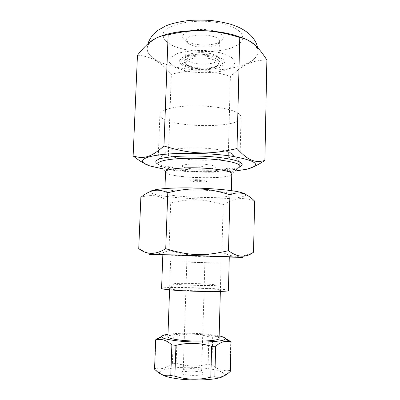<?xml version="1.0" encoding="UTF-8"?>
<svg xmlns="http://www.w3.org/2000/svg" width="400" height="400" viewBox="0 0 400 400"><rect width="100%" height="100%" fill="white"/><g stroke="black" fill="none" stroke-linecap="round" stroke-linejoin="round"><path stroke-width="0.3" stroke-dasharray="2 1.5" d="M229.28 257.085L162.82 254.995M229.285 256.905L162.83 254.82M204.98 283.955C212.725 284.395 216.345 284.81 215.84 285.2C214.55 286.2 175.695 284.98 174.465 283.9C172.225 283.11 191.385 283.175 204.98 283.955M207.08 288.64C190.395 287.605 166.83 287.64 169.355 288.78C170.555 290.375 219.34 291.91 220.635 290.395C221.145 289.81 216.63 289.225 207.08 288.64M228.42 290.54C229.195 288.305 160.945 286.16 161.58 288.44M138.74 248.61L145.655 251.91C153.245 254.855 161.025 254.3 168.995 250.245C188.995 256.395 201.58 256.785 221.875 251.915C230.195 256.655 238.625 257.605 247.175 254.76L253.53 252.245M254.63 201.115C241.86 196.755 234.48 198.035 223.15 204.74C203.315 198.67 190.93 198.25 170.7 203.01L168.995 250.245M170.7 203.01C161.805 195.64 151.855 193.755 140.86 197.345M223.15 204.74L221.875 251.915M245.53 194.45C247.92 197.755 223.85 199.655 198.04 198.82C172.23 198.055 148.16 194.665 150.495 191.51M181.15 189.945C202.45 189.07 232.715 192.105 231.245 194.725C231.835 199.565 163.88 197.43 164.775 192.635C165.11 191.285 170.57 190.39 181.15 189.945M231.78 173.855C232.33 180.215 164.605 178.085 165.555 171.775M157.995 163.705C157.98 164.41 158.625 165.115 159.93 165.81C162.315 167.05 166.265 168.15 171.78 169.11M171.85 169.12C186.755 171.74 210.62 172.49 225.66 170.81M225.73 170.805C231.295 170.19 235.305 169.345 237.765 168.26L231.87 173.815M231.77 174.215L230.325 175.27C221.74 179.515 175.22 178.055 166.915 173.28L165.54 172.135M165.325 109.845C168.84 108.465 173.665 107.41 179.795 106.68C200.06 104.125 229.72 107.565 237.855 113.11M237.88 113.125C240.005 114.455 241.05 115.79 241.02 117.125C241.325 130.055 158.775 127.46 159.89 114.575C159.965 112.865 161.77 111.29 165.3 109.855M202.46 181.995C211.97 181.63 203.895 179.31 194.26 179.735C184.765 180.165 193.26 182.405 202.46 181.995M196.535 180.365C192.22 180.55 196.03 181.58 200.265 181.39C204.585 181.215 200.865 180.17 196.535 180.365M186.165 167.88C179.8 166.16 181.29 164.865 190.635 164C198.77 163.65 205.875 164.09 211.945 165.315C216.76 166.63 216.595 167.75 211.45 168.675M211.385 168.685C205.07 169.685 192.47 169.29 186.23 167.895M196.99 166.03C201.31 165.78 205.02 166.99 200.705 167.22C196.48 167.47 192.685 166.275 196.99 166.03M199.815 56.045C214.175 55.62 225.07 61.855 217.515 65.525C211.2 69.325 192.655 68.745 186.59 64.55C180.505 61.01 187.51 56.13 199.815 56.045M199.95 57.785C188.56 57.86 182.025 62.34 187.655 65.62C193.27 69.495 210.54 70.035 216.385 66.52C223.37 63.125 213.23 57.4 199.95 57.785M199.11 54.155L209.68 54.81C216.285 56.065 221.055 57.845 224 60.155L224.91 63.645L221.375 66.75C217.03 68.43 211.55 69.43 204.945 69.75L195.145 69.165C188.915 68.075 184.16 66.455 180.885 64.305L179.21 60.865L182.115 57.585C186.32 55.705 191.985 54.56 199.11 54.155M177.08 335.89L176.145 363.25C186.72 366.54 197.38 366.845 208.125 364.16L208.91 336.82C198.405 333.555 187.795 333.245 177.08 335.89L173.345 336.065C169.375 334.775 165.505 334.87 161.745 336.34M154.56 369.08L154.805 368.315C160.845 369.715 166.71 368.12 172.39 363.53L176.145 363.25M172.39 363.53L173.345 336.065M196.915 369.015C199.895 369.445 201.475 370 201.66 370.675L201.66 370.71C202.1 372.985 182.67 372.375 183.25 370.135L183.255 370.1C183.215 368.81 191.265 368.19 196.915 369.015M197.6 371.61C190.97 370.625 181.515 371.375 181.535 372.93C180.53 375.685 204.03 376.425 203.195 373.61C202.97 372.79 201.105 372.125 197.6 371.61M223.24 376.225L224.3 375.045C224.43 372.17 218.235 369.92 205.72 368.295C185.555 365.68 158.465 368.22 160.385 373.04L161.35 374.27M208.125 364.16L211.915 364.655C217.575 369.56 223.605 371.49 230.02 370.445L230.36 371.315M167.985 334.29C176.755 332.945 193.575 332.91 206.715 334.15L219.145 335.9M225.265 338.38C221.265 336.515 217.075 336.13 212.69 337.215L208.91 336.82M219.08 338.37C219.915 333.94 167.34 332.285 167.895 336.76M183.105 262.04L221.115 263.11L183.105 262.04M155.895 339.44L154.805 368.315M212.69 337.215L211.915 364.655M230.02 370.445L230.74 341.62M200.365 256.475L187.015 256.02L200.365 256.475M162.76 168.84C183.14 172.295 214.195 173.27 234.75 171.1M239.705 166.765C227.41 172.625 169.99 170.82 158.09 164.2M143.56 162.985L150.06 165.76C155.605 167.58 161.57 167.71 167.955 166.15L167.98 166.155C190.66 173.095 204.95 173.57 227.955 168.195L227.975 168.195C234.875 170.305 241.45 170.5 247.705 168.78L254.4 166.38M217.61 149.53C200.39 146.84 173.99 147.7 167.685 150.98C159.435 154.745 177.53 159.53 199.065 160.125C220.595 160.885 238.95 157.245 230.955 152.97C228.4 151.635 223.95 150.485 217.61 149.53M167.955 166.15L171.345 74.18L166.85 69.445M166.825 69.42C158.525 60.725 148.74 55.98 137.465 55.195L133.125 155.94M227.955 168.195L230.37 76.34C208.055 69.57 194.12 69.05 171.37 74.185L167.98 166.155M264.88 160.455L266.875 59.995C256.255 59.99 246.95 63.06 238.97 69.205M238.94 69.225L230.39 76.34L227.975 168.195M161.125 36.1C138.96 44.225 144.985 57.97 167 64.69M167.03 64.7C187.47 71.425 218.91 72.17 239.01 66.365M239.04 66.355C259.845 60.815 265.565 48.045 245.02 38.86M207.11 30.855L199.15 30.605M161.925 35.865C152.305 39.48 147.37 43.735 147.125 48.63C147.52 55.065 154.15 60.405 167.005 64.65M167.03 64.66C187.455 71.395 218.93 72.145 239.015 66.32M239.04 66.315C250.93 62.875 257.22 58.14 257.9 52.11C257.965 47.3 253.46 42.805 244.38 38.64M189.925 30.835C197.53 28.61 209.625 29.07 216.835 31.86C224.14 35.16 225.215 38.51 220.05 41.905C214.33 45.21 201.535 45.97 192.525 43.615L185.545 40.82C180.725 37.31 181.695 34.14 188.455 31.305M194.31 46.11C203.165 47.94 210.655 47.48 216.775 44.735C218.475 43.785 219.355 42.705 219.415 41.505C220.655 33.585 185.46 32.48 186.2 40.465C186.19 41.665 187 42.795 188.635 43.85L194.31 46.11M193.75 63.065C188.5 61.77 185.785 60.025 185.605 57.83C185.655 56.775 186.485 55.815 188.095 54.945C193.96 51.495 210.98 52.03 216.615 55.84C218.17 56.81 218.94 57.825 218.92 58.88C219.165 63.23 203.985 65.635 193.75 63.065M191.725 67.71C208.15 71.885 230.95 65.395 219.89 59.015C213 54.36 191.795 53.695 184.63 57.905C179.235 61.705 181.595 64.975 191.725 67.71M220.34 52.735L205.705 50.55C194.895 50.28 185.505 51.235 177.53 53.415L170.235 57.715L169.545 62.71L175.15 67.38L185.635 70.895C198.56 73.42 213.675 73.255 224.885 70.43L232.94 66.64L235.23 61.8L230.87 56.805L220.34 52.735M242.7 37.93C242.825 32.555 236.93 28.04 225.015 24.385C199.59 16.63 161.125 24.255 163.185 35.435M163.19 35.55C163.32 38.045 164.87 40.4 167.835 42.615M167.86 42.635C182.285 54.09 227.615 54.62 239.585 43.325M239.61 43.3C241.435 41.69 242.46 39.965 242.685 38.13M174.465 283.9L169.355 288.78M215.84 285.2L220.635 290.395M242.495 257.38L247.175 254.76M149.615 254.46L145.655 251.91M231.245 194.725L231.35 190.655M164.775 192.635L164.93 188.57M230.325 175.27L231.775 173.905M166.915 173.28L165.55 171.82M165.465 171.73L159.93 165.81M239.93 162.15L241.02 117.125M158.15 159.58L159.89 114.575M216.385 66.52L217.515 65.525M187.655 65.62L186.59 64.55M183.255 370.1L181.535 372.93M201.66 370.675L203.195 373.61M224.3 375.045L228.95 372.585M160.385 373.04L155.39 369.98M220.35 291.425L221.115 263.11M169.575 289.83L170.59 261.52M187.015 256.02L183.25 370.135M205.065 256.585L201.66 370.71M246.94 169.2L247.705 168.78M150.715 166.175L150.06 165.76M167.685 150.98L158.255 159.535M230.955 152.97L239.83 162.1M147.125 48.63L147.895 43.795M257.9 52.11L257.48 47.44M216.775 44.735L220.05 41.905M188.635 43.85L185.545 40.82M186.2 40.465L185.605 57.83M219.415 41.505L218.92 58.88M188.095 54.945L184.63 57.905M216.615 55.84L219.89 59.015"/><path stroke-width="0.6" d="M162.82 254.995L149.615 254.46L170.9 254.84L226.325 256.6L242.495 257.38L229.28 257.085M179.1 255.175L229.285 256.905L228.42 290.54C229.805 291.835 199.255 291.855 177.89 290.46C167.28 289.76 161.84 289.09 161.58 288.44L162.83 254.82L179.1 255.175M253.53 252.245C245.8 258.005 237.455 257.475 228.49 250.65C204.42 256.425 189.475 255.965 165.735 248.66C155.685 254.9 146.685 254.88 138.74 248.61L140.86 197.345C145.83 193.295 150.44 190.99 154.69 190.425C158.44 189.775 162.81 190.535 167.79 192.7C191.765 187.08 206.435 187.575 229.935 194.765C234.4 193.04 238.265 192.515 241.52 193.195C245.67 193.89 250.035 196.53 254.63 201.115L253.53 252.245M229.935 194.765L228.49 250.65M167.79 192.7L165.735 248.66M150.495 191.51C151.08 190.785 153.015 190.135 156.3 189.56C160.35 188.87 166.015 188.385 173.29 188.105C195.56 187.18 228.425 189.265 239.9 192.19C243.07 192.95 244.945 193.705 245.53 194.45M164.93 188.57L165.555 171.775C165.905 169.995 171.355 168.765 181.9 168.08C203.135 166.715 233.265 170.4 231.78 173.855L231.35 190.655M237.765 168.26C239.11 167.64 239.8 166.98 239.83 166.275C241.805 161.645 204.325 156.725 177.965 158.685C165.045 159.665 158.39 161.335 157.995 163.705L158.15 159.58M165.54 172.135C165.02 170.185 170.46 168.825 181.85 168.065C204.11 166.63 235.245 170.7 231.77 174.215M161.35 374.27C163.58 375.96 168.415 377.385 175.865 378.53C193.235 381.27 218.81 379.905 223.24 376.225M231.085 342.26L230.36 371.315L228.95 372.585C224.53 376.58 219.825 377.985 214.84 376.8L210.8 377.17C198.735 380.195 186.76 379.86 174.875 376.16L170.78 375.56C165.205 376.505 160.08 374.645 155.39 369.98L154.555 369.17L155.66 340L155.92 339.995C161.05 338.41 166.36 340.045 171.855 344.895L175.935 345.37C187.965 342.39 199.875 342.735 211.67 346.405L215.685 346.17C220.945 341.8 225.81 340.405 230.27 341.99L231.085 342.26L230.74 341.62L225.265 338.38M219.145 335.9C223.42 336.825 225.47 337.795 225.295 338.8C225.675 341.84 197.025 343.2 177.155 340.84C167.415 339.68 162.255 338.335 161.665 336.8C161.555 335.785 163.66 334.945 167.985 334.29M161.745 336.34L155.895 339.44L155.66 340M169.575 289.83L167.895 336.76C168.1 338.045 172.295 339.175 180.48 340.145C196.74 342.06 220.015 340.885 219.08 338.37L220.35 291.425M154.555 369.17L155.66 340.065M171.855 344.895L170.78 375.56M174.875 376.16L175.935 345.37M211.67 346.405L210.8 377.17M214.84 376.8L215.685 346.17M234.75 171.1L246.94 169.2C262.36 165.045 256.99 160.66 230.815 156.04C208.66 152.825 175.825 152.45 157.82 155.115C139.655 157.76 138.365 162.545 150.715 166.175L162.76 168.84M158.09 164.2C154.96 162.585 155.015 161.03 158.255 159.535C165.89 155.655 200.485 154.665 222.805 157.96C231 159.135 236.675 160.51 239.83 162.1C242.97 163.795 242.925 165.35 239.705 166.765M254.4 166.38C257.515 164.995 261.005 163.025 264.88 160.455C255.05 163.05 248.485 160.95 237 148.535L236.985 148.535C208.99 155.04 191.58 154.45 163.965 146.01L163.935 146.01C150.78 157.6 143.57 159.24 133.125 155.935L133.125 155.94C136.98 159.01 140.455 161.36 143.56 162.985M264.88 160.455L266.875 59.985C257.55 45.655 251.255 39.765 239.755 37.51L236.975 148.535M133.125 155.935L137.46 55.185C148.445 41.555 155.61 36.16 168.13 34.81L163.935 146.01M237 148.535L239.755 37.51M163.965 146.01L168.155 34.805C179.63 32.1 189.94 30.74 199.09 30.735L207.155 30.965C216.87 31.525 227.73 33.705 239.73 37.505M245.02 38.86L233.945 34.965C225.89 32.785 216.94 31.4 207.095 30.81L199.17 30.56C183.88 30.59 171.2 32.435 161.125 36.1M244.38 38.64L233.885 35C225.85 32.825 216.925 31.445 207.11 30.855M199.15 30.605C184.315 30.625 171.91 32.38 161.925 35.865M188.455 31.305L189.925 30.835M156.3 189.56L154.69 190.425M239.9 192.19L241.52 193.195M239.83 166.275L239.93 162.15M161.665 336.8L155.92 339.995M225.295 338.8L230.27 341.99M147.895 43.795C149.08 40.36 150.865 37.225 153.24 34.385L157.595 30.505L165.57 26.005L168.585 24.805C174.615 22.8 181.735 21.325 189.945 20.38C198.735 19.94 206.155 20.02 212.205 20.625C218.53 21.415 224.535 22.59 230.22 24.15C238.4 26.565 245.05 30.11 250.175 34.78C254.39 39.07 256.825 43.29 257.48 47.44"/></g></svg>
